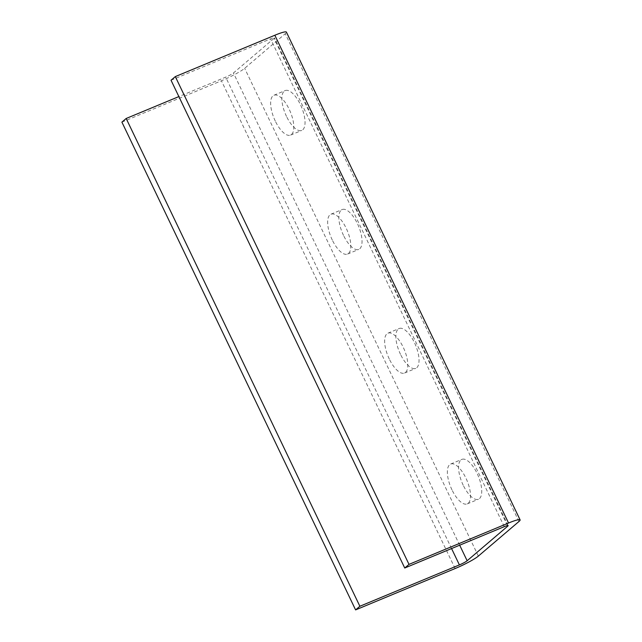 <?xml version="1.0" encoding="UTF-8"?>
<svg xmlns="http://www.w3.org/2000/svg" width="642" height="642" viewBox="0 0 642 642"><rect width="100%" height="100%" fill="white"/><g stroke="black" fill="none" stroke-linecap="round" stroke-linejoin="round"><path stroke-width="0.48" stroke-dasharray="3.21 2.41" d="M286.509 116.427A21.587 8.755 67.4 0 1 285.168 90.57A21.587 8.755 67.4 0 1 300.4 104.59A21.587 8.755 67.4 0 1 301.74 130.446A21.587 8.755 67.4 0 1 286.509 116.427M275.298 121.089A21.587 8.755 67.4 0 1 273.957 95.233A21.587 8.755 67.4 0 1 289.181 109.244A21.587 8.755 67.4 0 1 290.521 135.101A21.587 8.755 67.4 0 1 275.298 121.089M343.51 235.397A21.587 8.755 67.4 0 1 342.17 209.541A21.587 8.755 67.4 0 1 357.393 223.56A21.587 8.755 67.4 0 1 358.734 249.417A21.587 8.755 67.4 0 1 343.51 235.397M332.299 240.052A21.587 8.755 67.4 0 1 330.959 214.195A21.587 8.755 67.4 0 1 346.182 228.215A21.587 8.755 67.4 0 1 347.523 254.072A21.587 8.755 67.4 0 1 332.299 240.052M400.512 354.368A21.587 8.755 67.4 0 1 399.172 328.511A21.587 8.755 67.4 0 1 414.395 342.531A21.587 8.755 67.4 0 1 415.735 368.38A21.587 8.755 67.4 0 1 400.512 354.368M389.293 359.022A21.587 8.755 67.4 0 1 387.953 333.166A21.587 8.755 67.4 0 1 403.184 347.186A21.587 8.755 67.4 0 1 404.524 373.042A21.587 8.755 67.4 0 1 389.293 359.022M463.211 485.232A21.587 8.755 67.4 0 1 461.871 459.375A21.587 8.755 67.4 0 1 477.094 473.395A21.587 8.755 67.4 0 1 478.434 499.251A21.587 8.755 67.4 0 1 463.211 485.232M452 489.894A21.587 8.755 67.4 0 1 450.66 464.038A21.587 8.755 67.4 0 1 465.883 478.049A21.587 8.755 67.4 0 1 467.224 503.906A21.587 8.755 67.4 0 1 452 489.894M121.9 122.124L221.426 80.78A19.926 2.367 154.4 0 0 244.658 68.325L285.249 33.721A19.926 2.367 154.4 0 0 286.404 32.1M171.037 80.242L270.563 38.889A6.645 0.786 -25.6 0 1 274.423 37.838A6.645 0.786 -25.6 0 1 274.038 38.384L233.439 72.979A6.645 0.786 -25.6 0 1 225.695 77.136L178.869 96.589M455.13 568.547L221.426 80.78M478.354 556.1L244.658 68.325M518.953 521.497L285.249 33.721M504.267 526.665L270.563 38.889M507.461 525.573L274.038 38.384M459.68 545.186L233.439 72.979M451.567 548.557L225.695 77.136M273.957 95.233L285.168 90.57M330.959 214.195L342.17 209.541M387.953 333.166L399.172 328.511M450.66 464.038L461.871 459.375M508.119 525.613L274.423 37.838M467.224 503.906L478.434 499.251M404.524 373.042L415.735 368.38M347.523 254.072L358.734 249.417M290.521 135.101L301.74 130.446"/><path stroke-width="0.96" d="M359.873 606.257L126.169 118.481L121.9 122.124L355.596 609.9L455.13 568.547A19.926 2.367 154.4 0 0 478.354 556.1L518.953 521.497A19.926 2.367 154.4 0 0 520.1 519.876A19.926 2.367 154.4 0 0 508.544 523.021L409.01 564.374L175.314 76.599L171.037 80.242L404.741 568.018L504.267 526.665A6.645 0.786 -25.6 0 1 508.119 525.613A6.645 0.786 -25.6 0 1 507.734 526.159L467.143 560.755A6.645 0.786 -25.6 0 1 459.399 564.904L359.873 606.257L355.596 609.9M520.1 519.876L286.404 32.1A19.926 2.367 154.4 0 0 274.84 35.246L175.314 76.599M409.01 564.374L404.741 568.018M178.869 96.589L126.169 118.481M508.544 523.021L274.84 35.246M507.734 526.159L507.461 525.573M467.143 560.755L459.68 545.186M459.399 564.904L451.567 548.557"/></g></svg>
